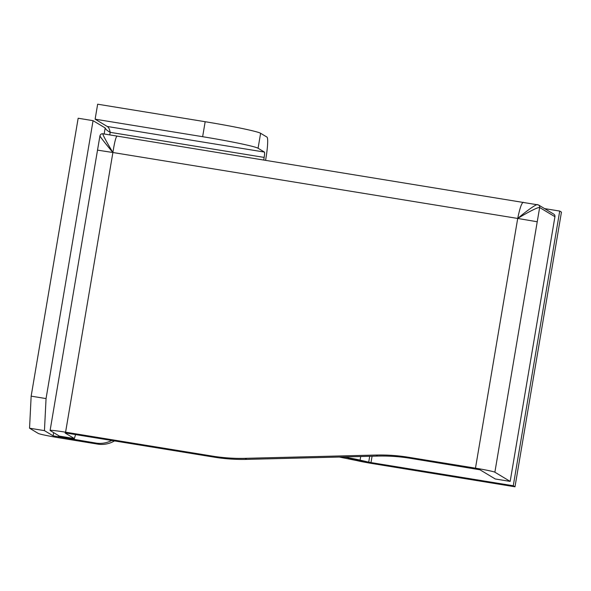 <?xml version="1.0" encoding="UTF-8"?>
<svg xmlns="http://www.w3.org/2000/svg" width="591" height="591" viewBox="0 0 591 591"><rect width="100%" height="100%" fill="white"/><g stroke="black" fill="none" stroke-linecap="round" stroke-linejoin="round"><path stroke-width="0.89" d="M339.374 457.057L356.668 460.566L368.71 462.147L360.096 460.116A17.752 0.864 -170.4 0 0 344.028 457.057L343.415 456.954M372.079 456.237L371 462.583L368.71 462.147L369.7 456.296M371 462.583L513.261 485.758L514.99 486.799L372.736 463.625A17.752 0.864 9.6 0 1 356.668 460.566M513.261 485.758L559.721 211.068L544.57 208.601M514.99 486.799L561.45 212.11L559.721 211.068M97.648 150.158L112.896 152.508L65.586 432.191A17.752 0.864 -170.4 0 0 50.109 430.447A17.752 0.864 -170.4 0 0 50.22 430.573L59.455 436.128L74.355 438.552L75.574 434.577M523.412 202.299C521.764 202.558 519.866 207.943 517.709 218.448L537.234 221.765L539.649 207.515A2.534 2.512 -59 0 0 538.467 204.937L553.76 214.127A2.534 2.512 121 0 1 554.934 216.705L510.166 481.406L495.265 478.976L479.973 469.786L410.346 458.313A177.499 175.926 121 0 0 377.767 456.089L246.743 459.377A177.499 175.926 -59 0 1 214.164 457.153L67.322 433.233L65.121 433.004L74.355 438.552M65.586 432.191L212.435 456.112A177.499 175.926 -59 0 0 245.014 458.335L376.039 455.055A177.499 175.926 121 0 1 408.617 457.279L475.474 468.168L517.709 218.448C525.539 211.807 535.993 204.043 537.588 204.612M50.109 430.447L99.923 135.9C100.418 134.32 101.401 133.61 102.886 133.78L538.467 204.937M102.967 133.817C101.837 133.344 107.547 143.628 112.896 152.508C114.565 141.929 115.984 136.462 117.144 136.129M510.166 481.406L494.874 472.209A17.752 0.864 -170.4 0 0 475.474 468.168M554.934 216.705L539.649 207.515C538.009 206.916 526.551 213.019 517.709 218.448L112.896 152.508C106.321 144.647 98.963 135.383 100.064 135.908M265.581 160.287L265.891 158.454A20.286 2.504 99.3 0 0 266.962 137.09L260.609 133.278L258.075 148.26L264.428 152.072L107.237 126.474C108.604 127.146 109.586 129.104 110.177 132.332L110.199 132.347C107.311 130.751 105.649 129.289 105.183 127.951L93.06 120.667L78.16 118.237L31.153 396.155L46.054 398.578L93.06 120.667M114.484 440.916A25.354 25.132 121 0 1 97.633 444.1L95.905 443.058A25.354 25.132 -59 0 0 111.699 440.465M46.054 398.578L44.451 430.632L29.55 428.202L38.208 433.402A20.286 0.99 -170.4 0 0 60.385 438.027L97.633 444.1M263.726 159.984L264.155 157.413A5.068 0.628 99.3 0 0 264.428 152.072M53.648 432.634L53.109 435.833L95.905 443.058M29.55 428.202L31.153 396.155M53.109 435.833L44.451 430.632M107.237 126.474L95.121 119.183L97.655 104.201L205.173 121.716A50.715 2.475 9.6 0 1 260.609 133.278M258.075 148.26A50.715 2.475 -170.4 0 0 202.639 136.698L205.173 121.716M95.121 119.183L202.639 136.698M348.055 458.535L360.096 460.116L360.702 456.518M410.346 458.313L408.617 457.279M377.767 456.089L376.039 455.055M246.743 459.377L245.014 458.335M214.164 457.153L212.435 456.112M537.234 221.765L494.874 472.209M109.749 134.903L110.177 132.332L264.155 157.413M58.649 436.985L58.856 435.766M105.183 127.951L104.156 133.987"/></g></svg>
